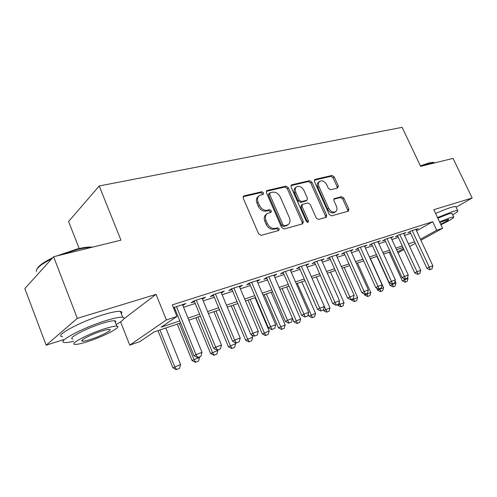 <?xml version="1.0" encoding="UTF-8"?>
<svg xmlns="http://www.w3.org/2000/svg" width="497" height="497" viewBox="0 0 497 497"><rect width="100%" height="100%" fill="white"/><g stroke="black" fill="none" stroke-linecap="round" stroke-linejoin="round"><path stroke-width="0.75" d="M263.547 192.824L261.813 191.749L244.095 195.855L243.636 196.06L243.244 198.216L258.614 233.82L261.161 235.348L278.724 230.484L279.258 228.806L277.531 227.75L275.288 228.365C271.952 228.856 269.287 227.241 267.305 223.513L266.032 220.575C264.864 217.469 265.292 215.114 267.318 213.524L271.095 212.269L271.374 210.747L269.641 209.678L267.392 210.243C264.044 210.678 261.379 209.038 259.409 205.342L258.142 202.422C257.005 199.409 257.415 197.123 259.359 195.563L263.286 194.308L263.547 192.824M262.553 194.538L262.422 193.718L260.695 192.65L243.132 196.731M278.196 230.633L278.09 229.639L276.363 228.583L274.127 229.198L275.288 228.365M270.349 212.511L270.225 211.61L268.498 210.548L266.249 211.113L267.392 210.243M337.718 188.003L338.314 185.872L334.239 176.901L332.027 175.453L315.092 179.386L314.439 181.535L329.213 214.431L331.487 215.872L348.521 211.113L348.826 209.044L343.862 198.098L341.65 196.675L334.22 198.645L333.916 200.695L336.388 206.18C337.376 208.678 337.09 210.535 335.537 211.747C332.928 212.778 330.648 211.604 328.703 208.237L318.993 186.63C318.049 184.225 318.316 182.43 319.788 181.262C322.435 180.194 324.746 181.362 326.728 184.766L328.331 188.32L330.573 189.767L337.718 188.003M416.542 230.881L432.682 221.712L436.708 230.254L442.591 228.303L420.909 240.25M53.595 256.738L77.327 318.353L46.165 345.204L24.85 288.564L53.595 256.738L120.945 240.157L99.214 185.977L402.123 127.35L420.611 166.365L453.053 158.381L472.15 198.011L433.806 209.697L442.591 228.303M123.883 318.85L156.052 294.361L77.327 318.353M156.052 294.361L166.396 319.962L176.951 316.459L161.115 327.2L179.839 320.888M432.682 221.712L172.26 304.909L176.951 316.459M288.353 187.649L285.968 186.139L267.231 190.488L266.808 190.674L266.448 192.78L281.631 227.502L284.085 228.999L302.648 223.861L303.35 221.538L288.353 187.649L287.204 188.531L284.824 187.034L266.324 191.339M291.77 184.797L309.575 180.666L311.868 182.138L326.659 215.133L326.324 217.257L318.565 219.45L316.241 217.997L310.178 204.391L307.842 202.919L302.424 204.373L302.077 206.485L308.42 220.78L308.159 222.296L306.282 221.364L291.056 187.015L291.385 184.959L291.77 184.797L291.012 185.381M456.035 207.187L472.15 198.011M182.84 305.475L185.903 303.499L173.391 307.693M202.484 299.126L205.447 297.2L193.805 300.952L191.121 302.797L194.47 301.716M221.401 293.013L224.271 291.136L213.058 294.746L210.312 296.597L213.561 295.547M239.629 287.104L242.412 285.29L231.608 288.769L228.813 290.615L231.969 289.596M257.204 281.389L259.912 279.649L249.488 283.01L246.649 284.849L249.711 283.862M274.164 275.872L276.804 274.201L266.74 277.444L263.857 279.289L266.839 278.326M290.54 270.554L293.118 268.945L283.396 272.076L280.476 273.915L283.377 272.977M306.369 265.41L308.879 263.864L299.486 266.895L296.535 268.728L299.356 267.815M321.671 260.447L324.119 258.956L315.036 261.882L312.054 263.708L314.8 262.82M336.469 255.638L338.861 254.203L330.076 257.036L327.069 258.856L329.741 257.993M350.801 250.991L353.131 249.606L344.626 252.346L341.601 254.16L344.204 253.315M364.674 246.493L366.954 245.151L358.716 247.804L355.666 249.612L358.207 248.792M378.118 242.132L380.348 240.834L372.359 243.406L369.296 245.207L371.775 244.406M391.151 237.908L393.326 236.647L385.585 239.144L382.51 240.933L384.926 240.15M403.788 233.814L405.919 232.59L398.408 235.013L395.32 236.796L397.681 236.032M174.422 310.234L175.379 309.923M183.567 307.264L195.197 303.481M203.205 300.878L214.282 297.274M222.116 294.727L232.677 291.292M240.349 288.8L250.42 285.52M257.924 283.085L267.541 279.954M274.891 277.568L284.067 274.58M291.273 272.238L300.039 269.386M307.103 267.088L315.483 264.367M322.41 262.112L330.418 259.509M337.214 257.303L344.875 254.812M351.541 252.644L358.871 250.258M365.419 248.127L372.433 245.847M378.863 243.76L385.579 241.573M391.891 239.523L398.327 237.429M404.533 235.41L410.696 233.404M173.689 308.432L174.646 308.128M416.051 229.838L418.132 228.651L410.851 230.999L407.751 232.776L410.056 232.031M99.214 185.977L68.598 221.5L79.166 248.512M180.672 322.944L154.095 331.959L139.775 341.675L129.742 345.123L166.396 319.962M120.572 321.845L129.742 345.123M46.165 345.204L63.579 339.644M415.312 243.331L409.646 246.456M403.949 249.593L398.029 252.855M420.443 239.243L436.708 230.254M188.015 318.136L199.62 314.222M207.609 311.532L218.668 307.805M226.483 305.17L237.026 301.617M244.673 299.039L254.725 295.653M262.217 293.131L271.803 289.894M279.14 287.421L288.297 284.34M295.485 281.917L304.232 278.966M311.277 276.593L319.633 273.779M326.541 271.449L334.531 268.759M341.309 266.473L348.95 263.901M355.597 261.658L362.909 259.192M369.439 256.992L376.434 254.638M382.845 252.476L389.542 250.215M395.836 248.096L402.253 245.934M408.441 243.847L414.591 241.778M402.992 247.525L396.575 249.705M390.288 251.836L383.591 254.11M377.186 256.284L370.19 258.651M363.667 260.869L356.361 263.348M349.714 265.603L342.079 268.194M335.301 270.492L327.318 273.201M320.41 275.543L312.06 278.376M305.015 280.762L296.274 283.731M289.092 286.166L279.935 289.273M272.604 291.758L263.019 295.013M255.533 297.548L245.487 300.958M237.839 303.555L227.303 307.127M219.488 309.78L208.436 313.526M200.446 316.235L188.848 320.174M397.581 251.886L403.496 248.618M183.238 305.344L182.884 304.475M202.72 299.051L202.366 298.194M221.494 292.981L221.14 292.143M258.894 195.942L258.235 196.464C256.29 198.023 255.88 200.303 257.017 203.31L258.142 202.422M266.249 211.113C262.901 211.548 260.248 209.914 258.278 206.224L257.017 203.31M266.932 213.809L266.175 214.381C264.149 215.978 263.721 218.326 264.882 221.426L266.032 220.575M274.127 229.198C270.79 229.689 268.132 228.08 266.156 224.364L264.882 221.426M302.251 223.967L302.164 222.358L287.204 188.531M270.182 192.749L269.635 194.352L282.948 224.75L284.663 225.8L288.086 224.675C290.105 223.097 290.528 220.755 289.341 217.643L280.289 197.06C278.37 193.457 275.779 191.836 272.511 192.196L270.182 192.749M269.796 192.948L268.759 193.762L268.504 195.24L269.635 194.352M287.173 225.321L283.489 226.632L281.774 225.582L268.504 195.24M290.919 185.611L308.413 181.542L309.575 180.666M325.566 217.512L325.46 215.947L310.706 183.014L308.413 181.542M302.338 204.435L301.25 205.218L300.902 207.33L307.227 221.6L308.42 220.78M307.376 222.376L307.227 221.6M303.922 190.363C301.878 186.853 299.461 185.667 296.672 186.816C295.137 188.04 294.845 189.873 295.796 192.327L299.25 200.117L301.611 201.602L307.028 200.173L307.363 198.086L303.922 190.363M296.38 187.034L295.516 187.698C293.982 188.916 293.69 190.755 294.634 193.196L295.796 192.327M305.941 200.962L300.437 202.459L298.082 200.974L294.634 193.196M319.552 181.436L318.614 182.126C317.142 183.3 316.875 185.089 317.819 187.493L318.993 186.63M334.456 212.474L334.326 212.561C331.716 213.592 329.443 212.424 327.504 209.057L317.819 187.493M347.732 211.374L347.608 209.852L342.657 198.924L340.451 197.502L333.779 199.229M337.27 188.108L337.121 186.717L333.058 177.764L330.853 176.317L314.29 180.175M157.978 330.642L172.894 367.805L180.56 364.549L165.818 327.983M176.255 369.65L179.479 368.364L176.255 369.65L172.894 367.805M159.941 329.977L174.72 366.761L176.559 369.482M180.56 364.549L179.479 368.364M197.887 357.473L200.881 356.343L197.887 357.473L196.011 354.603L194.016 355.74L174.285 307.245M182.48 304.605L202.006 352.354L196.011 354.603L176.441 306.55M200.881 356.343L202.006 352.354M194.016 355.74L197.551 357.666M37.008 269.001C38.418 265.92 43.643 262.167 52.688 257.744M56.409 256.048L77.147 248.985C82.999 247.568 87.658 246.928 91.119 247.052L92.485 247.164M91.51 247.407C88 247.357 83.39 248.022 77.681 249.401L59.938 255.178M51.713 258.825C40.773 264.373 35.697 268.628 36.486 271.592M116.186 324.541C123.529 320.335 125.704 317.9 122.703 317.241C119.833 316.931 114.124 318.092 105.569 320.739C82.545 327.778 55.565 342.327 64.685 342.539C66.523 342.713 69.568 342.278 73.811 341.24M121.28 313.638C122.225 312.427 121.933 311.687 120.411 311.426C117.516 311.047 111.788 312.159 103.233 314.75C80.185 321.646 53.285 336.301 62.46 336.693M72.953 339.01C66.499 338.805 85.77 328.43 102.258 323.367C108.452 321.441 112.602 320.584 114.714 320.801C115.82 320.956 116.018 321.466 115.316 322.329M104.395 328.846C87.919 334.003 68.598 344.309 75.016 344.39C77.358 344.508 81.719 343.526 88.093 341.458C104.103 336.332 122.709 326.504 116.82 326.162C114.726 325.989 110.582 326.889 104.395 328.846M90.889 339.296C101.258 335.984 113.328 329.604 109.477 329.412C108.097 329.306 105.401 329.896 101.394 331.17C90.833 334.493 78.464 341.079 82.539 341.159C84.018 341.24 86.801 340.619 90.889 339.296M420.369 165.849L429.159 162.904L433.204 162.345L434.173 162.6M434.9 162.848L433.887 162.569L429.75 163.14L420.549 166.234M452.724 214.866C456.836 212.412 458.482 210.983 457.65 210.573C457.023 210.38 455.395 210.691 452.786 211.511L437.528 217.58M455.966 207.044L455.749 206.578C455.103 206.367 453.475 206.665 450.86 207.466C446.76 208.752 441.678 210.765 435.602 213.511M437.814 218.189L448.424 213.977L451.972 213.288L452.127 213.611M440.907 224.737C449.847 220.463 454.115 217.866 453.718 216.959L450.183 217.686L439.572 221.917M440.677 224.246C446.219 221.569 448.841 219.96 448.536 219.419L439.82 222.439M177.28 324.094L192.072 360.53L199.57 357.349L199.415 356.958M195.389 362.338L198.514 361.089L195.389 362.338L192.072 360.53M179.28 323.417L193.942 359.48L195.706 362.164M199.57 357.349L198.514 361.089M195.899 317.782L210.573 353.516L217.91 350.397L217.748 350.018M213.847 355.287L216.878 354.075L213.847 355.287L210.573 353.516M197.936 317.086L212.474 352.46L214.164 355.113M217.91 350.397L216.878 354.075M213.872 311.681L228.421 346.751L235.603 343.694L235.156 342.632M231.652 348.484L234.596 347.304L231.652 348.484L228.421 346.751M215.947 310.979L230.359 345.682L231.975 348.304M235.603 343.694L234.596 347.304M231.229 305.798L245.655 340.215L252.687 337.221L251.706 334.885M248.842 341.911L251.699 340.768L248.842 341.911L245.655 340.215M233.329 305.083L247.624 339.14L249.171 341.731M252.687 337.221L251.699 340.768M217.5 350.056L220.382 348.962L217.5 350.056L215.71 347.217L213.673 348.366L194.116 300.853M202.13 298.275L221.476 345.055L215.71 347.217L196.315 300.145M220.382 348.962L221.476 345.055M213.673 348.366L217.158 350.242M236.386 342.911L239.156 341.861L236.386 342.911L234.671 340.11L232.596 341.265L213.213 294.702M221.053 292.174L240.225 338.028L234.671 340.11L215.45 293.982M239.156 341.861L240.225 338.028M232.596 341.265L236.038 343.098M254.57 336.028L257.241 335.015L254.57 336.028L252.942 333.257L250.823 334.419L231.614 288.769M239.287 286.297L258.291 331.25L252.942 333.257L233.888 288.036M257.241 335.015L258.291 331.25M250.823 334.419L254.222 336.221M272.107 329.393L274.686 328.418L272.107 329.393L270.548 326.659L268.399 327.827L249.382 283.079M256.874 280.625L275.705 324.721L270.548 326.659L251.668 282.308M274.686 328.418L275.705 324.721M268.399 327.827L271.747 329.586M248.003 300.107L262.304 333.903L269.194 330.971L255.06 297.709M265.454 335.562L268.231 334.45L265.454 335.562L262.304 333.903M250.134 299.38L264.305 332.822L265.789 335.388M269.194 330.971L268.231 334.45M289.024 322.994L291.509 322.05L289.024 322.994L287.527 320.292L285.359 321.46L266.522 277.587M273.853 275.158L292.503 318.422L287.527 320.292L268.821 276.779M291.509 322.05L292.503 318.422M285.359 321.46L288.658 323.187M264.218 294.603L278.401 327.796L285.154 324.92L271.145 292.255M281.507 329.43L284.209 328.343L281.507 329.43L278.401 327.796M266.373 293.87L281.849 329.25M285.154 324.92L284.209 328.343M305.351 316.813L307.749 315.906L305.351 316.813L303.922 314.147L301.722 315.322L283.073 272.281M290.242 269.871L308.724 312.346L303.922 314.147L285.384 271.437M307.749 315.906L308.724 312.346M301.722 315.322L304.984 317.005M292.491 318.471L293.969 321.894L300.592 319.074L286.701 286.98M297.038 323.491L299.666 322.441L297.038 323.491L293.969 321.894M282.085 288.54L297.38 323.311M300.592 319.074L299.666 322.441M321.118 310.849L323.441 309.966L321.118 310.849L319.751 308.208L317.533 309.389L299.064 267.156M306.084 264.764L324.392 306.469L319.751 308.208L301.387 266.28M323.441 309.966L324.392 306.469M317.533 309.389L320.751 311.041M308.202 314.259L309.035 316.179L315.533 313.414L301.76 281.867M312.066 317.751L314.626 316.726L312.066 317.751L309.035 316.179M297.293 283.383L312.414 317.571M315.533 313.414L314.626 316.726M336.357 305.077L338.6 304.232L336.357 305.077L335.046 302.474L332.81 303.655L314.526 262.192M321.397 259.832L339.538 300.791L335.046 302.474L316.856 261.298M338.6 304.232L339.538 300.791M332.81 303.655L335.984 305.276M323.348 310.016L323.622 310.65L329.996 307.929L316.347 276.922M326.622 312.184L329.113 311.19L326.622 312.184L323.622 310.65M324.379 306.531L326.97 312.004M329.996 307.929L329.113 311.19M351.099 299.505L353.268 298.685L351.099 299.505L349.838 296.926L347.589 298.107L329.48 257.396M336.214 255.054L354.181 295.299L349.838 296.926L331.816 256.471M353.268 298.685L354.181 295.299M347.589 298.107L350.72 299.697M337.5 304.704L337.755 305.288L344.011 302.623L330.486 272.126M340.718 306.798L343.147 305.823L340.718 306.798L337.755 305.288M339.084 302.456L341.066 306.618M344.011 302.623L343.147 305.823M365.357 294.106L367.457 293.311L365.357 294.106L364.146 291.565L361.884 292.739L343.949 252.749M350.547 250.438L368.352 289.987L364.146 291.565L346.297 251.805M367.457 293.311L368.352 289.987M361.884 292.739L364.978 294.305M351.199 299.517L351.46 300.095L357.598 297.473L344.191 267.473M354.38 301.58L356.747 300.629L354.38 301.58L351.46 300.095M353.324 298.461L354.734 301.399M357.598 297.473L356.747 300.629M379.161 288.887L381.193 288.117L379.161 288.887L378 286.371L375.726 287.546L357.964 248.251M364.431 245.959L382.069 284.843L378 286.371L360.313 247.289M381.193 288.117L382.069 284.843M375.726 287.546L378.776 289.08M364.233 293.926L364.742 295.056L370.774 292.484L357.48 262.969M367.631 296.516L369.936 295.585L367.631 296.516L364.742 295.056M366.718 293.646L367.985 296.33M370.774 292.484L369.936 295.585M392.524 283.824L394.494 283.079L392.524 283.824L391.412 281.339L389.126 282.52L371.545 243.89M377.888 241.623L395.357 279.867L391.412 281.339L373.893 242.915M394.494 283.079L395.357 279.867M389.126 282.52L392.145 284.023M376.658 288.018L377.627 290.167L383.554 287.639L370.383 258.589M380.485 291.602L382.733 290.695L380.485 291.602L377.627 290.167M379.621 288.763L380.839 291.422M383.554 287.639L382.733 290.695M405.484 278.923L407.391 278.202L405.484 278.923L404.415 276.469L402.116 277.643L384.703 239.66M390.928 237.423L408.236 275.034L404.415 276.469L387.057 238.672M407.391 278.202L408.236 275.034M402.116 277.643L405.098 279.121M376.912 256.371L390.139 285.421L395.96 282.936L395.059 280.967M392.959 286.831L395.158 285.949L392.959 286.831L390.139 285.421M392.133 284.017L393.32 286.651M395.96 282.936L395.158 285.949M418.039 274.17L419.89 273.474L418.039 274.17L417.014 271.747L414.715 272.915L397.463 235.559M403.576 233.348L420.723 270.356L417.014 271.747L399.818 234.559M419.89 273.474L420.723 270.356M414.715 272.915L417.66 274.369M389.176 252.215L402.284 280.817L408.012 278.376L407.59 277.456M405.074 282.203L407.223 281.339L405.074 282.203L402.284 280.817M403.875 278.513L405.434 282.023M408.012 278.376L407.223 281.339M430.222 269.56L432.017 268.883L430.222 269.56L429.234 267.162L426.929 268.33L409.845 231.577M415.846 229.39L432.831 265.814L429.234 267.162L412.206 230.565M432.017 268.883L432.831 265.814M426.929 268.33L429.837 269.759M260.695 192.65L261.813 191.749M276.363 228.583L277.531 227.75M268.498 210.548L269.641 209.678M258.278 206.224L259.409 205.342M266.156 224.364L267.305 223.513M243.182 196.607L244.095 195.855M302.164 222.358L303.35 221.538M266.398 191.152L267.231 190.488M284.824 187.034L285.968 186.139M281.774 225.582L282.948 224.75M283.489 226.632L284.663 225.8M285.8 225.998L286.974 225.166M310.706 183.014L311.868 182.138M325.46 215.947L326.659 215.133M300.902 207.33L302.077 206.485M298.082 200.974L299.25 200.117M300.437 202.459L301.611 201.602M305.512 201.173L306.686 200.322M327.504 209.057L328.703 208.237M333.928 198.93L334.524 198.514M340.451 197.502L341.65 196.675M342.657 198.924L343.862 198.098M347.608 209.852L348.826 209.044M314.402 179.902L315.092 179.386M330.853 176.317L332.027 175.453M333.058 177.764L334.239 176.901M337.121 186.717L338.314 185.872M286.912 225.501L288.086 224.675M305.854 201.024L307.028 200.173M334.326 212.561L335.537 211.747M82.16 340.178L82.539 341.159M114.714 320.801L116.82 326.162M122.703 317.241L120.411 311.426M91.119 247.052L91.796 247.338M451.972 213.288L453.718 216.959M457.65 210.573L455.749 206.578M433.204 162.345L433.887 162.569"/></g></svg>
